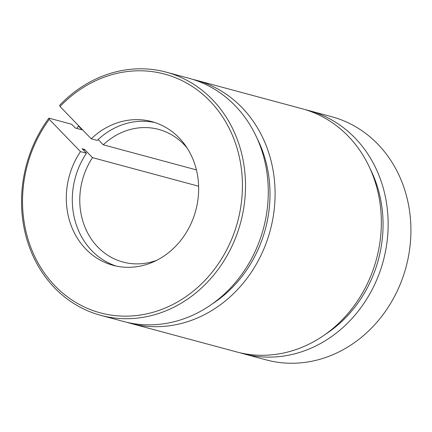 <?xml version="1.0" encoding="UTF-8"?>
<svg xmlns="http://www.w3.org/2000/svg" width="432" height="432" viewBox="0 0 432 432"><rect width="100%" height="100%" fill="white"/><g stroke="black" fill="none" stroke-linecap="round" stroke-linejoin="round"><path stroke-width="0.65" d="M240.035 352.777A125.917 110.905 -74.9 0 0 243.421 353.754L266.188 359.883A125.917 110.905 -74.9 0 0 406.021 267.138A125.917 110.905 -74.9 0 0 331.673 116.71L308.907 110.581A125.917 110.905 -74.9 0 0 305.483 109.723M196.409 169.895L103.248 144.806L98.145 139.525M154.796 122.515A74.407 65.534 -74.9 0 0 97.216 140.4L91.233 138.791L60.053 106.51L59.654 105.295A125.917 110.905 -74.9 0 1 166.271 72.171L189.038 78.3A125.917 110.905 -74.9 0 1 263.39 228.728A125.917 110.905 -74.9 0 1 123.557 321.478L100.786 315.344A125.917 110.905 -74.9 0 0 240.619 222.593A125.917 110.905 -74.9 0 0 166.271 72.171M243.421 353.754A125.917 110.905 -74.9 0 0 383.254 261.004A125.917 110.905 -74.9 0 0 308.907 110.581M325.28 334.395A120.193 105.867 -74.9 0 0 369.976 168.426M198.617 186.219L92.486 157.637L84.488 149.359L82.096 148.716L86.454 153.23L80.471 151.616L49.291 119.34L48.892 118.125L71.658 124.254L75.281 128.002L82.085 129.832L78.467 126.085L79.142 126.268M48.892 118.125A125.917 110.905 -74.9 0 0 100.786 315.344M49.291 119.34A123.628 108.891 -74.9 0 0 106.839 314.361A123.628 108.891 -74.9 0 0 239.231 156.551A123.628 108.891 -74.9 0 0 60.053 106.51M80.471 151.616A74.407 65.534 -74.9 0 0 113.135 265.324A74.407 65.534 -74.9 0 0 195.761 210.514A74.407 65.534 -74.9 0 0 151.832 121.63A74.407 65.534 -74.9 0 0 91.233 138.791M86.454 153.23A74.407 65.534 -74.9 0 0 116.149 266.047M92.486 157.637A68.683 60.496 -74.9 0 0 122.996 262.051A68.683 60.496 -74.9 0 0 156.935 260.21M187.137 148.046A68.683 60.496 -74.9 0 0 158.717 129.411A68.683 60.496 -74.9 0 0 103.248 144.806M84.488 149.359A81.275 71.582 -74.9 0 0 83.759 150.439M126.976 322.331A125.917 110.905 -74.9 0 0 130.361 323.309L236.617 351.923A125.917 110.905 -74.9 0 0 376.45 259.173A125.917 110.905 -74.9 0 0 302.098 108.745L195.847 80.131A125.917 110.905 -74.9 0 0 192.424 79.277M78.467 126.085A125.917 110.905 -74.9 0 0 76.793 128.407M130.361 323.309A125.917 110.905 -74.9 0 0 270.194 230.558A125.917 110.905 -74.9 0 0 195.847 80.131M212.22 303.95A120.193 105.867 -74.9 0 0 256.916 137.981"/></g></svg>
